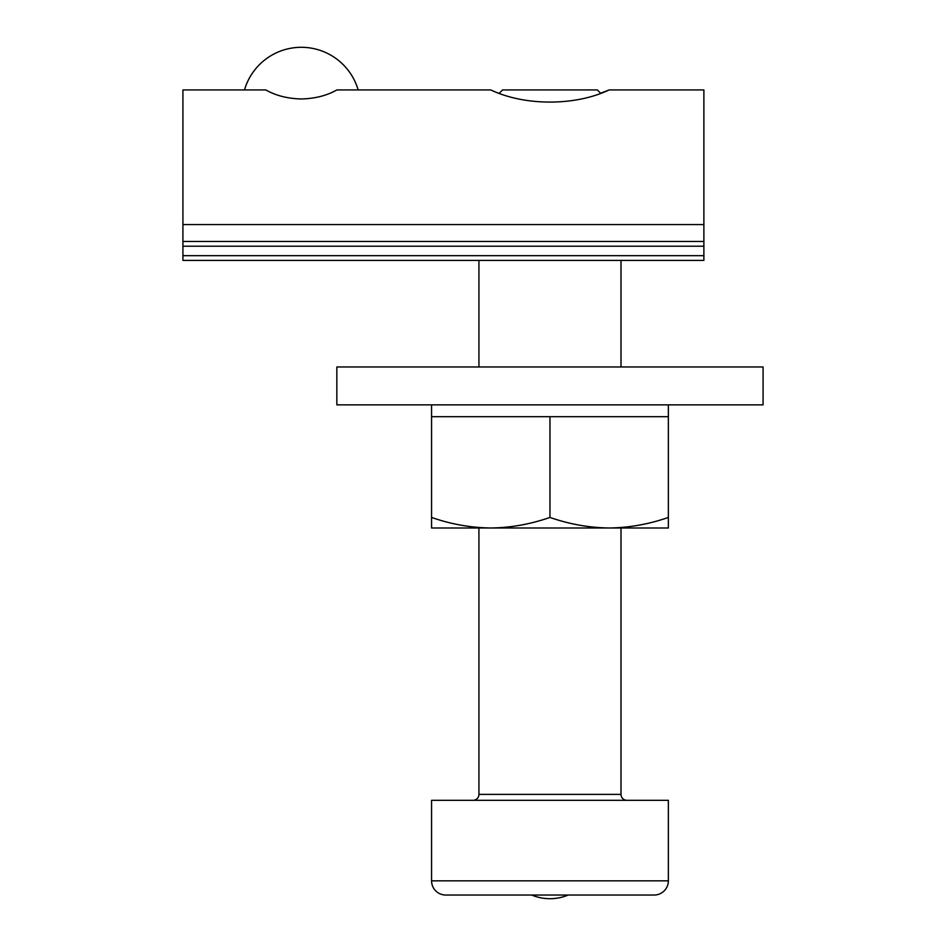 <?xml version="1.0" encoding="UTF-8"?>
<svg xmlns="http://www.w3.org/2000/svg" width="946" height="946" viewBox="0 0 946 946"><rect width="100%" height="100%" fill="white"/><g stroke="black" fill="none" stroke-linecap="round" stroke-linejoin="round"><path stroke-width="1.42" d="M499.287 93.228L502.598 89.929L597.316 89.929L600.627 93.228L609.106 89.929C575.44 106.07 524.734 106.177 490.808 89.929L336.847 89.929C326.843 95.617 314.994 98.632 301.325 98.963C287.69 98.644 275.854 95.629 265.802 89.929L182.921 89.929L182.921 241.478L703.883 241.478L703.883 260.422L182.921 260.422L182.921 255.68L703.883 255.68M703.883 241.478L703.883 89.929L609.106 89.929M703.883 246.208L182.921 246.208L182.921 255.68M182.921 246.208L182.921 241.478M358.156 89.929A59.196 59.196 0 0 0 244.494 89.929M431.565 880.832L668.361 880.832L668.361 800.316L431.565 800.316L431.565 880.832A14.214 14.214 0 0 0 445.767 895.034L502.598 895.034M668.361 880.832A14.214 14.214 0 0 1 654.147 895.034L445.767 895.034M478.924 527.998L478.924 794.392A5.924 5.924 0 0 1 473 800.316M621.002 527.998L621.002 794.392A5.924 5.924 0 0 0 626.914 800.316M478.924 260.422L478.924 366.977M621.002 260.422L621.002 366.977M654.147 895.034L568.227 895.034A47.359 47.359 0 0 1 531.699 895.034M336.847 404.864L763.079 404.864L763.079 366.977L336.847 366.977L336.847 404.864M609.177 527.998L609.153 527.998C629.338 527.714 649.074 524.19 668.361 517.427L668.361 527.998L609.153 527.998C589.027 527.702 569.291 524.179 549.957 517.427C530.54 524.214 510.805 527.738 490.761 527.998C470.469 527.691 450.734 524.167 431.565 517.427L431.565 527.998L609.153 527.998M431.565 404.864L431.565 517.427M431.565 416.701L549.957 416.701L549.957 517.427M668.361 404.864L668.361 517.427M668.361 416.701L549.957 416.701M703.883 224.569L182.921 224.569M478.924 794.392L621.002 794.392"/></g></svg>
